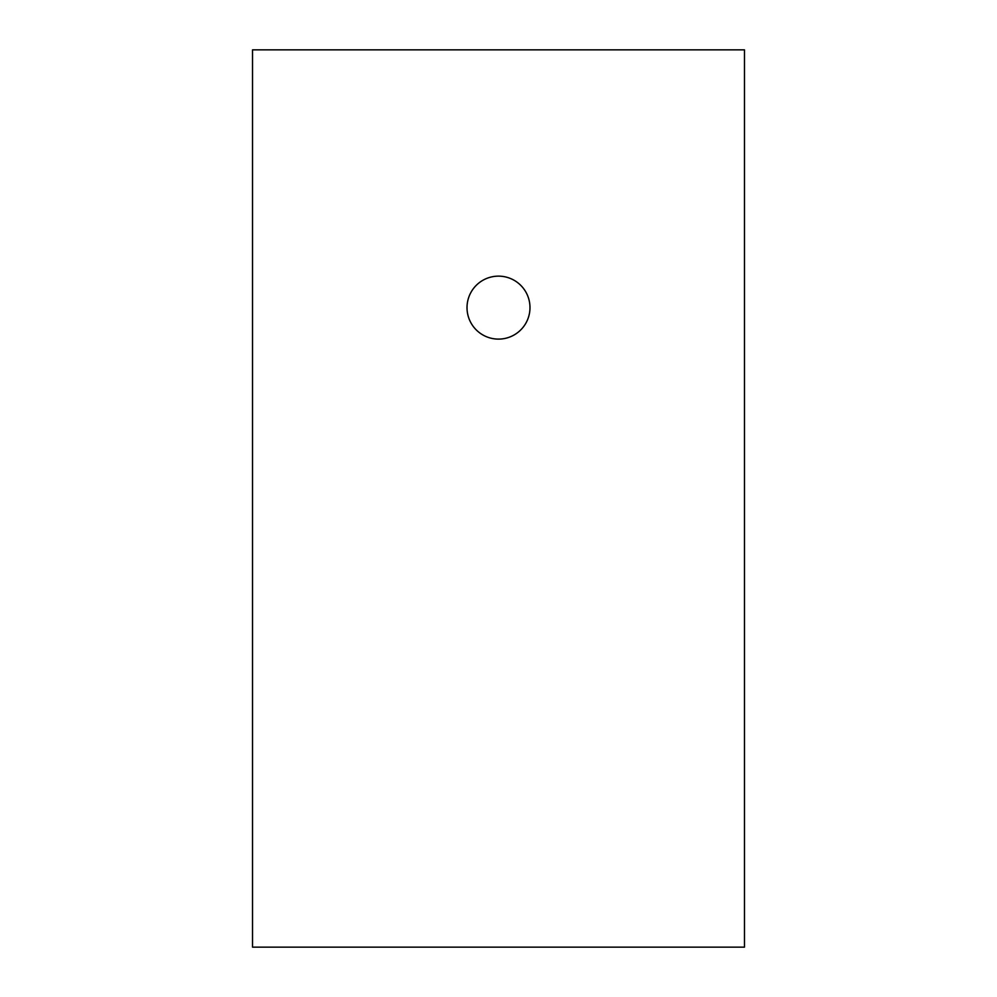 <?xml version="1.0" encoding="UTF-8"?>
<svg xmlns="http://www.w3.org/2000/svg" width="997" height="997" viewBox="0 0 997 997"><rect width="100%" height="100%" fill="white"/><g stroke="black" fill="none" stroke-linecap="round" stroke-linejoin="round"><path stroke-width="1.5" d="M252.528 49.85L252.528 947.15L744.472 947.15L744.472 49.85L252.528 49.85M470.871 292.532A31.48 31.48 0 0 0 483.408 335.254A31.48 31.48 0 0 0 526.129 322.716A31.48 31.48 0 0 0 513.592 279.995A31.48 31.48 0 0 0 470.871 292.532"/></g></svg>
